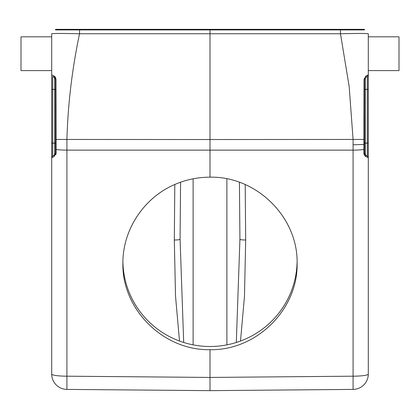 <?xml version="1.0" encoding="UTF-8"?>
<svg xmlns="http://www.w3.org/2000/svg" width="420" height="420" viewBox="0 0 420 420"><rect width="100%" height="100%" fill="white"/><g stroke="black" fill="none" stroke-linecap="round" stroke-linejoin="round"><path stroke-width="0.63" d="M368.298 36.829L399 36.829L399 70.602L368.298 70.602M51.702 193.016L51.702 195.043M51.702 70.602L21 70.602L21 36.829L51.702 36.829M365.542 154.98L365.421 154.901A1.916 1.916 0 0 1 365.106 154.675A1.916 1.916 0 0 0 365.421 154.901L365.421 89.402L367.343 89.402L367.343 76.529L365.421 77.637A1.916 1.916 0 0 0 364.828 78.167A1.916 1.916 0 0 1 365.421 77.637L364.46 79.296L364.46 153.237A1.916 0.268 180 0 1 363.914 153.426C364.04 154.954 364.77 156.046 366.109 156.702L368.298 157.668L368.298 374.057A15.351 2.137 180 0 1 353.084 376.189L353.084 389.403L210 390.653L353.084 389.403A15.351 15.351 0 0 0 368.298 374.057A15.351 15.351 0 0 1 353.084 389.403M364.46 139.451L353.084 139.451A76.75 0.672 90 0 1 353.084 144.8L363.914 144.48L364.056 79.186L364.46 79.296L364.46 143.131L367.343 143.131L367.385 156.035L365.421 154.901L364.46 153.237L364.46 149.299A1.916 0.268 0 0 1 363.914 149.489A15.351 2.137 180 0 1 353.084 150.129L353.084 376.189L210 377.438L210 390.653L66.916 389.403L210 390.653L210 349.703C256.562 350.611 298.09 309.44 297.113 263.335C298.09 217.219 256.562 176.148 210 177.172C197.825 177.198 186.16 179.608 174.993 184.401C143.897 197.558 122.593 229.829 122.887 263.335C121.91 309.44 163.438 350.611 210 349.703M366.104 156.697L365.421 154.901L367.385 156.035L365.421 154.901L367.343 156.009L368.303 157.668M363.962 109.279L364.056 79.186L366.182 75.878L365.421 77.632L367.369 76.508L368.303 74.865M358.234 29.925L364.46 29.925L364.466 29.348L340.442 29.348L340.436 29.92L210 29.92L210 29.348L340.442 29.348M365.699 76.162L368.298 74.865L368.298 33.758C366.77 33.38 357.494 33.38 340.468 33.758L349.183 86.604L353.084 139.451L210 139.534L210 33.758L340.468 33.758L340.436 29.925L364.46 29.925L340.436 29.925M79.564 29.348L55.54 29.348L55.54 29.92L79.564 29.925L79.564 29.348L210 29.348M55.892 154.549L56.086 153.442A1.916 0.268 180 0 1 55.54 153.237L55.54 149.299A1.916 0.268 0 0 0 56.086 149.489L56.086 153.426L53.891 156.702L51.702 157.668L51.702 33.758C53.235 33.38 62.512 33.38 79.532 33.758L210 33.758L210 29.92L55.54 29.925M180.574 182.207L180.075 239.248L180.574 182.207L180.075 239.248L183.697 342.473M180.075 239.248C179.708 239.726 177.786 239.978 174.321 239.999L174.804 184.485M245.196 184.485L245.679 239.999C242.214 239.978 240.293 239.726 239.925 239.248L239.426 182.207L239.925 239.253L239.426 182.207L239.925 239.248L236.313 342.468M122.903 261.781A87.113 86.263 180 0 0 210 346.5A87.113 86.263 180 0 0 297.098 261.781M55.54 149.299L55.54 79.296L55.54 153.237L54.579 154.901A1.916 1.916 0 0 0 55.199 154.329A1.916 1.916 0 0 1 54.579 154.901L52.657 156.009L54.579 154.901A1.916 1.916 0 0 0 55.199 154.329L55.157 154.392M51.697 157.668L52.616 156.035L54.579 154.901L53.897 156.697M55.54 143.131L52.657 143.131L52.657 89.402L55.54 89.402L55.54 79.296A1.916 1.916 0 0 0 54.579 77.637L52.626 76.508L54.579 77.637A1.916 1.916 0 0 1 55.54 79.296L54.579 77.637L54.579 154.901L52.616 156.035M52.657 76.529L52.657 89.402L51.702 89.402L51.702 143.131L52.657 143.131L52.657 156.009M54.579 77.632L52.626 76.508L54.579 77.632L53.818 75.878C54.915 76.251 55.624 77.354 55.944 79.186L56.086 139.451L55.54 139.451M51.702 74.865L53.818 75.878M54.579 77.637A1.916 1.916 0 0 1 55.54 79.296L55.944 79.186L56.049 114.046M210 177.172L210 139.534L56.086 139.451L56.086 149.489A15.351 2.137 180 0 0 66.916 150.129L66.916 139.451C67.914 104.218 72.119 68.99 79.532 33.758L79.564 29.925M51.702 374.057A15.351 15.351 0 0 0 66.916 389.403L66.916 376.189A15.351 2.137 180 0 1 51.702 374.057L51.702 157.668M364.46 79.296L365.421 77.637L365.421 89.402L364.46 89.402M363.951 114.077L363.93 125.391M363.914 144.48L363.914 153.426M368.298 74.865L368.298 89.402L367.343 89.402L367.343 143.131L368.298 143.131L368.298 89.402L368.298 157.668L366.109 156.702M193.116 344.862L193.116 178.789M179.498 341.035L175.513 295.99L174.321 239.999M226.884 178.789L226.884 344.862M245.679 239.999L244.472 296.315L240.503 341.035M210 377.438L66.916 376.189L66.916 150.129L353.084 150.129A76.75 0.672 90 0 0 353.084 144.8M365.421 154.901A1.916 1.916 0 0 1 365.106 154.675M363.457 29.925L364.46 29.925M64.832 29.925L59.441 29.925M55.493 153.657L55.093 154.466M364.844 154.392L364.513 153.667"/></g></svg>
